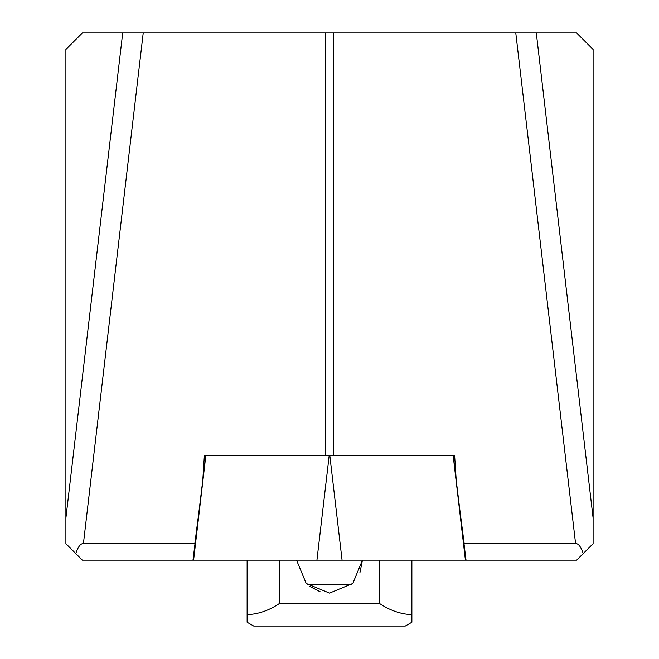 <?xml version="1.0" encoding="UTF-8"?>
<svg xmlns="http://www.w3.org/2000/svg" width="659" height="659" viewBox="0 0 659 659"><rect width="100%" height="100%" fill="white"/><g stroke="black" fill="none" stroke-linecap="round" stroke-linejoin="round"><path stroke-width="0.99" d="M202.783 480.304L204.389 455.369L205.863 455.369L193.589 560.15L82.375 560.15L75.76 553.535C77.927 547.242 80.209 543.955 82.606 543.675L195.006 543.675M192.98 560.15L205.847 455.369L454.611 455.369L456.217 480.304M325.249 455.369L325.249 32.95L576.625 32.95L593.1 49.425L593.1 543.675L583.24 553.535C581.073 547.242 578.791 543.955 576.394 543.675L464.175 543.675L460.344 513.913M325.249 32.95L82.375 32.95L65.9 49.425L65.9 543.675L75.76 553.535M333.751 32.95L333.751 455.369M466.02 560.15L465.411 560.15L453.137 455.369L466.02 560.15L576.625 560.15L583.24 553.535M198.656 513.913L194.825 543.675M247.125 614.633C258.336 614.221 269.243 610.423 279.844 603.224L379.156 603.224C389.757 610.423 400.664 614.221 411.875 614.633L411.875 622.244L405.285 626.05L253.715 626.05L247.125 622.244L247.125 560.15M411.875 560.15L411.875 617.211M309.277 586.164L320.159 591.749M359.872 572.935L362.45 560.15L352.804 583.446L329.533 593.1L306.213 583.454L296.55 560.15M379.156 603.224L379.156 560.15M279.844 603.224L279.844 560.15M351.296 584.862L307.704 584.862M465.411 560.15L193.589 560.15M515.783 32.95L575.587 543.675M536.294 32.95L593.1 518.023M122.706 32.95L65.9 518.023M143.217 32.95L83.413 543.675M329.203 455.369L316.93 560.15M329.797 455.369L342.07 560.15"/></g></svg>
